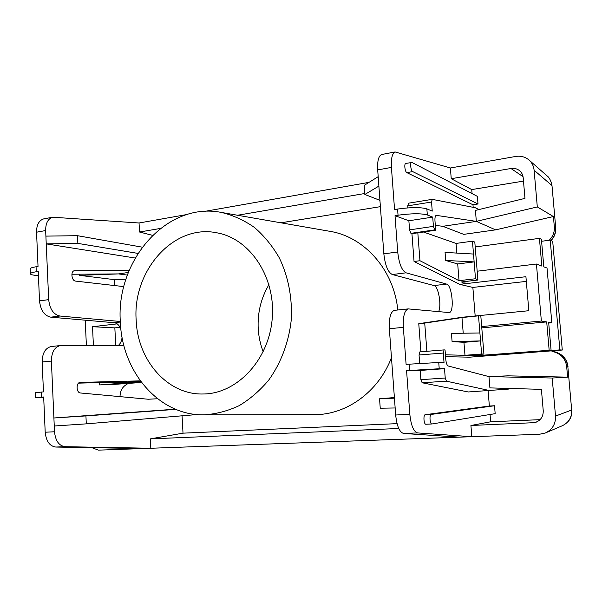 <?xml version="1.0" encoding="UTF-8"?>
<svg xmlns="http://www.w3.org/2000/svg" width="602" height="602" viewBox="0 0 602 602"><rect width="100%" height="100%" fill="white"/><g stroke="black" fill="none" stroke-linecap="round" stroke-linejoin="round"><path stroke-width="0.9" d="M395.16 407.968L380.238 408.216L379.561 398.78L394.438 398.17L395.672 415.011C396.868 426.103 399.51 432.251 403.596 433.463L459.379 437.15L539.4 434.268L545.284 433.011C552.358 429.662 555.766 424.011 555.511 416.08L552.2 378.026L488.99 376.611L489.915 387.899L541.401 389.351L543.245 410.812C543.305 416.945 540.423 420.896 534.599 422.649L470.922 425.486L471.817 436.706L417.6 432.921C413.619 431.694 411.031 425.494 409.827 414.311L406.576 370.666L439.227 368.748L438.745 362.494L406.102 364.36L403.348 327.368C402.888 316.479 404.506 310.323 408.194 308.894L449.175 312.573C454.645 312.491 452.155 284.987 446.609 284.099L406.049 272.819C401.797 270.569 399.021 263.616 397.719 251.967L395.017 215.682L398.042 215.207C411.55 213.379 421.31 213.304 427.33 214.967L426.856 208.879C420.836 207.141 411.076 207.201 397.583 209.06L394.558 209.549L391.42 167.409C390.961 158.544 392.188 153.397 395.108 151.952L450.394 167.988L515.643 156.46C520.722 155.662 525.155 156.821 528.932 159.936C531.965 162.63 533.688 166.062 534.109 170.231L537.308 206.93L553.419 216.547L554.337 226.939L555.541 227.609C555.857 232.47 554.299 236.752 550.86 240.454M459.379 437.15L150.809 448.257L150.319 438.881L183.016 433.162L182.06 415.809M91.94 447.685L98.397 450.138L150.809 448.257L65.024 446.684C58.973 445.796 55.467 440.822 54.511 431.769L53.902 417.991L85.928 415.914L86.297 423.853L54.255 426.005M114.47 285.544L114.177 279.614L79.63 275.377L79.577 274.196M120.016 396.635C120.152 391.097 122.221 387.124 126.224 384.708L127.963 383.534M555.646 352.08L555.488 352.035C562.644 354.315 566.753 359.123 567.821 366.467L571.674 410.015C571.945 417.404 568.762 422.672 562.125 425.817L545.751 432.808M552.004 185.732L555.736 227.865C556.045 232.673 554.495 236.91 551.078 240.559M546.985 175.807C549.814 178.335 551.424 181.541 551.808 185.408L534.109 170.231M553.419 216.547L495.604 229.859L476.325 221.378L475.429 210.407L524.974 198.389L523.191 177.71C522.852 174.497 521.407 171.976 518.864 170.155C516.516 168.59 513.89 168.041 510.97 168.5L451.244 178.711L450.394 167.988M435.321 225.381L442.794 226.299L476.325 221.378L537.308 206.93M152.524 235.344L139.521 232.018L139.047 222.988L186.823 214.545M204.861 211.362L369.049 182.353M79.63 275.377L118.504 273.91L127.376 275.076M136.18 320.272C132.35 270.968 173.534 223.696 216.878 232.816C249.95 238.55 275.942 277.176 272.209 318.721C268.838 360.297 236.669 393.956 203.1 393.994C167.499 395.025 137.587 360.222 136.18 320.272M268.959 284.641C260.952 298.216 257.378 312.987 258.228 328.97C258.732 336.887 260.395 344.479 263.217 351.756M120.347 322.108C115.667 260.696 166.777 201.203 221.626 212.483C233.207 215.29 244.141 220.272 254.42 227.443C264.097 235.796 272.367 245.894 279.238 257.746C288.328 276.499 292.519 298.238 291.21 320.347C288.749 342.357 280.923 363.074 268.785 380.012C260.004 390.517 250.139 399.066 239.182 405.65C227.834 410.978 216.216 414.033 204.326 414.831C159.244 415.997 122.025 371.976 120.347 322.108M329.016 231.168L330.596 231.446C364.594 237.128 393.979 270.027 397.779 309.992M391.466 357.641C378.523 391.842 346.571 414.673 314.936 414.643L313.326 414.643M115.719 345.458L114.847 327.879L120.061 327.292M93.408 345.48L92.512 326.713L114.847 327.879M92.512 326.713L117.172 323.868M426.856 208.879L432.244 211.114L431.536 202.031L432.259 199.367L475.204 207.72L478.996 209.541M451.244 178.711L471.735 189.577L523.484 181.112M473.18 207.321L472.969 204.77L478.003 203.988L477.378 196.365L411.994 162.457L405.808 163.443M472.058 193.611L471.735 189.577M490.141 390.675L446.428 381.171L445.232 378.026L444.509 368.68L420.211 370.433L420.911 379.659L422.145 382.767L468.251 391.97L508.856 389.058L508.803 388.433M470.922 425.486L490.645 421.799L540.069 419.662M488.117 390.796L489.358 406.026L494.52 405.756L495.168 413.664L431.897 423.981C429.873 424.275 429.203 414.454 431.243 414.424L494.52 405.756M490.051 414.5L490.645 421.799M526.321 281.39L472.856 287.432L459.672 284.355L525.922 276.709L528.834 310.722L462.291 317.254L418.766 323.673L420.903 351.794M472.856 287.432L475.166 315.99M125.961 279.215L114.177 279.614M140.319 380.855L80.134 382.413C75.92 382.496 76.236 392.88 80.465 392.986L148.25 399.239L157.528 398.742M38.43 275.716L35.247 275.347C31.733 274.918 30.1 274.346 30.348 273.609C30.747 272.939 32.719 272.315 36.27 271.75L38.242 271.442L39.521 300.887C40.59 310.293 44.337 315.719 50.771 317.171L114.32 322.732C117.112 323.139 119.309 325.261 120.904 329.098M44.3 218.789L43.525 218.94C38.874 220.543 36.549 224.967 36.549 232.206L38.031 266.453L36.06 266.769C32.508 267.348 30.536 267.988 30.145 268.688L30.16 269.071M71.886 274.249L118.504 273.91L128.361 272.458M43.69 397.425L35.631 397.666L43.675 396.981L45.195 432.221C46.151 441.228 49.673 446.165 55.76 447.045L142.147 448.565M51.463 346.504L51.178 346.534C45.331 347.994 42.321 353.141 42.163 361.975L43.457 391.887L35.42 392.685M77.854 243.389L46.234 243.878L45.895 236.112L77.492 235.691L77.854 243.389L137.978 253.412M120.317 321.483L59.891 316.027C53.495 314.56 49.763 309.097 48.687 299.638L46.234 243.878L135.209 258.032M45.895 236.112L45.647 230.543C45.639 223.259 47.942 218.819 52.562 217.217L139.047 222.988M86.297 423.853L196.997 414.552M175.799 409.368L85.928 415.914M42.163 361.975L51.396 361.087L53.902 417.991L175.363 409.187M51.396 361.087C51.546 352.208 54.526 347.03 60.343 345.563L123.884 345.45M122.078 337.21C121.702 341.078 120.415 343.825 118.218 345.458M129.129 270.554L74.362 270.727C70.426 271.209 71.563 280.916 75.566 281.096L123.839 286.612M142.26 247.174L77.492 235.691M141.342 382.24L107.337 384.866L141.53 382.481M114.199 382.195L114.23 382.767L140.778 381.48M78.584 383.143L125.344 381.894L114.23 382.767M140.966 381.736L99.691 384.934L99.578 382.586M99.691 384.934L141.109 381.924M86.395 345.488L85.206 320.181M183.016 433.162L397.072 423.642M438.745 362.494L444.028 362.517L443.29 353.043L444.035 349.897L445.044 349.935L445.781 359.454C446.18 363.187 447 365.369 448.234 366.001L488.99 376.611L507.757 375.844L567.611 377.145L552.2 378.026M551.289 350.883L554.276 351.974C561.463 354.269 565.594 359.101 566.67 366.475L567.611 377.145M549.22 240.266C552.952 236.496 554.66 232.048 554.337 226.939M495.604 229.859L463.728 234.359L442.794 226.299M380.389 206.659L280.946 222.808M150.319 438.881L398.765 428.496M364.767 193.505L237.557 215.253M160.41 228.444L139.521 232.018M382.059 154.443L381.548 154.541C378.545 155.986 377.258 161.118 377.695 169.915L378.884 186.101L364.835 194.469L364.18 185.378L378.191 176.672M476.325 221.378L436.194 215.343C435.208 215.817 434.802 217.676 434.975 220.919L435.705 230.227L434.727 229.874L433.425 226.367L432.71 217.119L427.33 214.967M444.509 368.68L439.227 368.748M464.849 281.563L465.022 283.738L461.523 281.954L477.898 280.043L475.505 278.749L474.135 261.893L445.698 260.463L445.066 252.411L473.503 254.044L474.135 261.893L457.701 263.962L445.698 260.463M452.087 341.567L451.44 333.41L479.907 332.966L480.546 340.92L452.087 341.567L463.946 342.327L464.985 355.308L445.42 354.811M426.878 351.305L424.719 323.093L461.975 317.57L463.224 333.222M463.946 342.327L480.546 340.92L481.608 354.006L464.985 355.308M461.975 317.57L480.787 315.606L483.918 354.074L481.608 354.006M478.522 315.952L479.907 332.966M477.898 280.043L474.805 242.064L472.457 241.184L473.503 254.044M394.588 310.323L394.4 310.346C390.6 311.783 388.915 317.901 389.343 328.707L394.438 398.17M379.93 200.338L364.835 194.469M379.561 398.78L394.393 397.553M445.57 356.685L469.695 357.174L562.283 350.033L552.704 241.364L550.22 240.138L559.868 349.89L562.283 350.033M559.868 349.89L478.417 356.188L474.451 356.091L551.071 350.153L477.333 355.624L467.393 355.368L483.918 354.074M378.884 186.101L383.85 253.856C385.145 265.422 387.974 272.315 392.331 274.535L434.019 285.559C438.391 286.168 441.74 305.154 438.647 311.633M549.144 350.048L546.699 321.919L481.788 327.872M477.251 354.601L477.333 355.624M546.699 321.919L541.364 321.039L481.683 326.555M480.787 315.606L467.679 316.893M406.576 370.666L420.211 370.433M489.358 406.026L425.215 414.718C423.146 414.748 423.808 424.538 425.862 424.244L431.845 423.981M443.998 349.905L419.85 351.884L419.045 354.992L419.677 363.39M424.719 323.093L418.766 323.673M475.204 246.94L539.43 238.354L541.416 239.31L543.809 266.821L547.03 268.04L551.816 322.77L548.64 322.243L551.071 350.153M551.816 322.77L548.708 323.048M478.379 355.79L478.417 356.188M475.505 278.749L459.033 280.683L457.701 263.962M435.705 230.227L411.934 233.681L410.91 233.343L409.563 229.881L408.871 220.753L395.017 215.682M456.835 253.088L456.068 243.426L472.457 241.184M459.033 280.683L419.955 260.719L417.826 232.831M423.439 232.011L456.068 243.426M478.003 203.988L412.686 171.593C410.865 170.923 409.834 162.645 411.55 162.397M539.43 238.354L541.838 266.076L536.427 264.03L477.175 271.209M412.686 171.593L406.847 172.631L472.969 204.77M406.847 172.631C404.995 171.976 403.972 163.714 405.703 163.466M419.955 260.719L414.048 261.486L411.934 233.681M459.672 284.355L414.048 261.486M407.9 207.886L407.742 205.846L408.532 203.205M536.427 264.03L541.364 321.039M432.71 217.119L408.871 220.753M541.582 241.274L550.22 240.138M566.67 366.475L567.821 366.467L571.674 410.015L555.511 416.08M552.23 350.808L555.488 352.035L554.276 351.974M510.97 168.5L523.048 176.657M532.604 422.913L536.495 422.055M36.27 271.75L36.06 266.769M41.673 397.132L41.455 392.037M39.521 300.887L48.687 299.638M36.549 232.206L45.647 230.543M114.32 322.732L120.347 322.032M45.195 432.221L54.511 431.769M55.76 447.045L65.024 446.684M74.129 270.787L74.783 270.689M50.771 317.171L59.891 316.027M397.583 209.06L398.042 215.207M409.187 364.127L409.661 370.441M403.348 327.368L389.343 328.707M409.827 414.311L395.672 415.011M417.6 432.921L403.596 433.463M406.049 272.819L392.331 274.535M397.719 251.967L383.85 253.856M446.609 284.099L434.019 285.559M391.42 167.409L377.695 169.915M446.428 381.171L422.145 382.767M445.232 378.026L420.911 379.659M431.243 414.424L425.215 414.718M443.29 353.043L419.045 354.992M436.45 215.328L436.059 215.388M431.536 202.031L407.742 205.846M434.727 229.874L410.91 233.343M433.425 226.367L409.563 229.881M563.961 424.922C571.765 419.549 571.396 415.877 571.84 409.962M567.995 366.467C566.941 359.176 562.802 354.367 555.578 352.05L552.297 350.8M555.729 227.804L552.004 185.74M551.996 185.649C550.898 180.592 549.257 177.327 547.052 175.867M546.955 175.784L528.932 159.936M204.326 414.831L314.936 414.643M221.626 212.483L330.596 231.446M30.145 268.688L30.348 273.609M35.413 392.632L35.631 397.666M51.178 346.534L60.343 345.563M52.562 217.217L43.525 218.94M395.108 151.952L381.548 154.541M425.862 424.244L431.897 423.981M419.85 351.884L444.035 349.897M394.4 310.346L408.194 308.894M432.116 199.367L408.374 203.213"/></g></svg>
